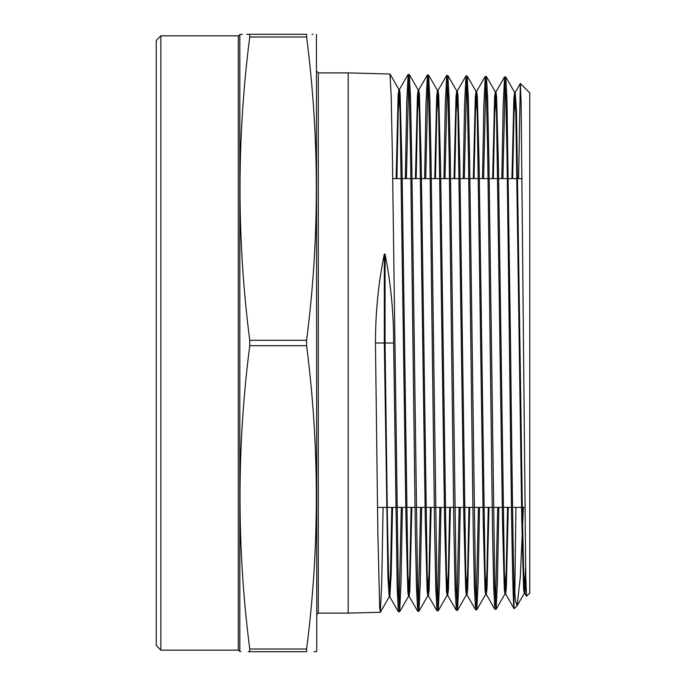 <?xml version="1.0" encoding="UTF-8"?>
<svg xmlns="http://www.w3.org/2000/svg" width="686" height="686" viewBox="0 0 686 686"><rect width="100%" height="100%" fill="white"/><g stroke="black" fill="none" stroke-linecap="round" stroke-linejoin="round"><path stroke-width="1.03" d="M160.867 650.157L156.237 645.526L156.237 40.474L160.867 35.843L160.867 650.157L238.334 650.157L238.334 35.843L239.843 34.617L239.843 651.383L240.889 651.7M248.195 651.7L249.738 651.7C236.773 651.7 236.773 651.7 249.738 651.7L249.738 649.007L306.608 649.007C319.573 547.9 319.573 446.8 306.608 345.693L306.608 340.307C319.573 239.2 319.573 138.1 306.608 36.993L249.738 36.993L249.738 34.3L306.608 34.3C319.573 34.3 319.573 34.3 306.608 34.3L306.608 36.993M306.608 345.693L249.738 345.693C236.773 446.8 236.773 547.9 249.738 649.007M249.738 345.693L249.738 340.307L306.608 340.307M314.059 651.7L316.435 651.7L316.76 650.157L316.435 34.3M249.738 651.7L306.608 651.7C319.573 651.7 319.573 651.7 306.608 651.7L306.608 649.007M402.382 507.383L401.01 583.049L399.638 611.74L398.369 591.375L392.366 154.53L391.174 95.954L389.991 74.011L348.179 72.888L348.179 613.113L318.304 613.113L316.76 614.656M520.365 83.503L529.764 92.902L529.764 593.098L526.531 596.271L525.759 575.897L521.137 103.775L520.322 83.521L518.607 178.617M383.088 507.383L381.716 583.417L380.344 612.238L379.684 607.153L377.875 533.537L375.456 343C375.482 312.464 378.44 282.812 384.323 254.026L385.06 254.086C390.771 282.898 393.635 312.533 393.653 343L397.228 589.823L398.42 611.766L399.578 611.792M399.029 607.539L401.284 507.383M514.003 584.052C512.836 542.077 511.679 444.305 510.513 343L506.945 98.707L505.753 76.986L504.596 76.901L505.796 97.146L507.005 154.796L509.415 343C510.941 477.207 512.468 600.387 514.003 608.036L514.003 584.052L515.563 601.073L517.115 605.738L520.305 577.243L523.384 507.383M498.825 507.383L497.461 581.282L496.107 609.262L494.838 589.042L488.844 156.451L487.652 98.304L486.46 76.489L485.302 76.403L486.511 96.709L487.712 154.547L492.505 529.266L493.688 587.388L494.889 609.297L496.047 609.314M495.498 605.103L497.727 507.383M479.531 507.383L478.176 581.651L476.813 609.76L475.544 589.488L469.55 156.099L468.358 97.849L467.166 75.992L466.008 75.914L467.217 96.263L468.418 154.213L473.211 529.618L474.395 587.851L475.595 609.785L476.753 609.811M476.204 605.592L478.442 507.383M460.246 507.383L458.883 582.011L457.519 610.257L456.25 590.003L450.248 155.628L449.064 97.335L447.872 75.494L446.715 75.417L447.924 95.826L449.124 153.836L453.918 530.192L455.11 588.459L456.301 610.283L457.459 610.308M456.91 606.081L459.148 507.383M440.961 507.383L439.589 582.371L438.225 610.754L436.956 590.397L430.962 155.396L429.77 96.906L428.579 75.006L427.421 74.92L428.63 95.328L429.83 153.355L434.624 530.612L435.816 588.922L437.008 610.78L438.165 610.806M437.617 606.57L439.863 507.383M421.667 507.383L420.295 582.8L418.932 611.243L417.663 590.929L411.669 155.01L410.477 96.46L409.285 74.508L408.127 74.422L409.328 94.865L410.537 153.055L415.33 530.844L416.522 589.343L417.714 611.277L418.872 611.295M418.323 607.05L420.569 507.383M505.145 81.137L502.915 178.617M501.818 178.617L503.172 104.804L504.596 76.901M485.851 80.656L483.613 178.617M482.515 178.617L483.879 104.452L485.302 76.403M466.557 80.168L464.319 178.617M463.222 178.617L464.585 104.101L466.008 75.914M447.263 79.679L445.017 178.617M443.919 178.617L445.283 103.826L446.715 75.417M427.97 79.19L425.723 178.617M424.625 178.617L425.989 103.475L427.421 74.92M408.676 78.701L406.421 178.617M405.323 178.617L406.695 103.003L408.127 74.422M515.932 507.383L514.8 594.256M517.115 605.738L514.157 608.705L514.003 608.036M313.142 34.3L312.079 34.3M249.738 36.993C236.773 138.1 236.773 239.2 249.738 340.307M249.738 34.3C236.773 34.3 236.773 34.3 249.738 34.3L246.763 34.3M242.287 34.3L239.843 34.617M525.879 581.745L524.876 593.407L523.675 572.578L522.475 517.261L516.489 111.115L515.229 92.344L513.943 116.003L512.665 178.617M508.275 507.383L506.302 588.228L505.582 593.905L504.382 573.042L498.396 164.417L496.595 96.555L495.935 91.847L494.649 115.642L493.363 178.617M488.989 507.383L487.009 588.691L486.288 594.402L485.088 573.496L479.102 164.074L477.302 96.066L476.641 91.349L475.355 115.282L474.069 178.617M469.696 507.383L467.715 589.154L466.995 594.899L465.794 573.959L459.809 163.722L458.008 95.586L457.348 90.861L456.053 114.922L454.767 178.617M450.41 507.383L448.43 589.608L447.701 595.388L446.5 574.414L440.515 163.371L438.714 95.097L438.054 90.363L436.759 114.562L435.473 178.617M431.125 507.383L429.136 590.071L428.407 595.885L427.207 574.868L421.221 163.019L419.42 94.608L418.76 89.866L417.465 114.202L416.17 178.617M411.832 507.383L409.842 590.535L409.113 596.383L407.913 575.331L401.927 162.668L400.127 94.128L399.466 89.369L398.172 113.842L396.868 178.617M392.546 507.383L391.217 573.453L389.82 596.88L388.628 576.06L387.436 520.691L385.06 343L375.456 343M525.605 567.725L524.267 593.407L523.607 588.717L521.806 521.026L515.821 113.181L514.62 92.344L513.9 98.004L511.928 178.617M507.537 507.383L506.259 570.177L504.973 593.905L504.313 589.205L502.512 521.377L496.527 112.727L495.326 91.847L494.606 97.541L492.634 178.617M488.252 507.383L486.966 570.538L485.679 594.402L485.019 589.686L483.218 521.729L477.233 112.272L476.033 91.349L475.312 97.078L473.331 178.617M468.967 507.383L467.672 570.898L466.386 594.899L465.725 590.174L463.925 522.08L457.939 111.809L456.739 90.861L456.018 96.615L454.029 178.617M449.673 507.383L448.387 571.249L447.092 595.388L446.432 590.663L444.631 522.432L438.646 111.355L437.445 90.363L436.716 96.16L434.735 178.617M430.388 507.383L429.093 571.61L427.798 595.885L427.138 591.143L425.337 522.783L419.352 110.9L418.151 89.866L417.422 95.697L415.433 178.617M411.094 507.383L409.799 571.97L408.504 596.383L407.844 591.632L406.043 523.126L400.058 110.437L398.858 89.369L398.129 95.234L396.139 178.617M391.809 507.383L390.514 572.33L389.211 596.88L387.942 577.612L384.323 343L384.323 254.026M393.653 343L385.06 343L385.06 254.086M348.179 72.888L318.304 72.888L318.304 613.113M522.097 178.617L508.472 178.617M507.374 178.617L489.178 178.617M488.08 178.617L469.893 178.617M468.795 178.617L450.599 178.617M449.51 178.617L431.314 178.617M430.216 178.617L412.02 178.617M410.931 178.617L392.735 178.617M318.304 72.888L316.76 71.344M380.284 612.289L348.179 613.113M160.867 35.843L238.334 35.843M239.843 651.383L238.334 650.157M524.85 507.383L512.562 507.383M511.464 507.383L493.26 507.383M492.171 507.383L473.966 507.383M472.868 507.383L454.664 507.383M453.575 507.383L435.37 507.383M434.272 507.383L416.068 507.383M414.979 507.383L396.774 507.383M395.676 507.383L377.471 507.383M524.936 593.467L524.207 593.467M515.289 92.284L514.56 92.284M505.642 593.965L504.913 593.965M495.995 91.795L495.266 91.795M486.348 594.453L485.619 594.453M476.701 91.298L475.973 91.298M467.055 594.951L466.326 594.951M457.408 90.801L456.679 90.801M447.761 595.448L447.032 595.448M438.114 90.303L437.385 90.303M428.467 595.945L427.738 595.945M418.82 89.815L418.091 89.815M409.173 596.434L408.444 596.434M399.526 89.317L398.798 89.317M389.88 596.931L389.151 596.931M524.876 593.407L526.531 596.271M515.229 92.344L520.322 83.521M505.582 593.905L514.114 608.688M495.935 91.847L504.536 76.952M486.288 594.402L494.889 609.297M476.641 91.349L485.242 76.455M466.995 594.899L475.595 609.785M457.348 90.861L465.948 75.966M447.701 595.388L456.301 610.283M438.054 90.363L446.655 75.469M428.407 595.885L437.008 610.78M418.76 89.866L427.361 74.971M409.113 596.383L417.714 611.277M399.466 89.369L408.067 74.482M389.82 596.88L398.42 611.766M517.261 605.549L524.267 593.407M514.62 92.344L505.753 76.986M504.973 593.905L496.107 609.262M495.326 91.847L486.46 76.489M485.679 594.402L476.813 609.76M476.033 91.349L467.166 75.992M466.386 594.899L457.519 610.257M456.739 90.861L447.872 75.494M447.092 595.388L438.225 610.754M437.445 90.363L428.579 75.006M427.798 595.885L418.932 611.243M418.151 89.866L409.285 74.508M408.504 596.383L399.638 611.74M398.858 89.369L389.991 74.011M389.211 596.88L380.344 612.238"/></g></svg>
